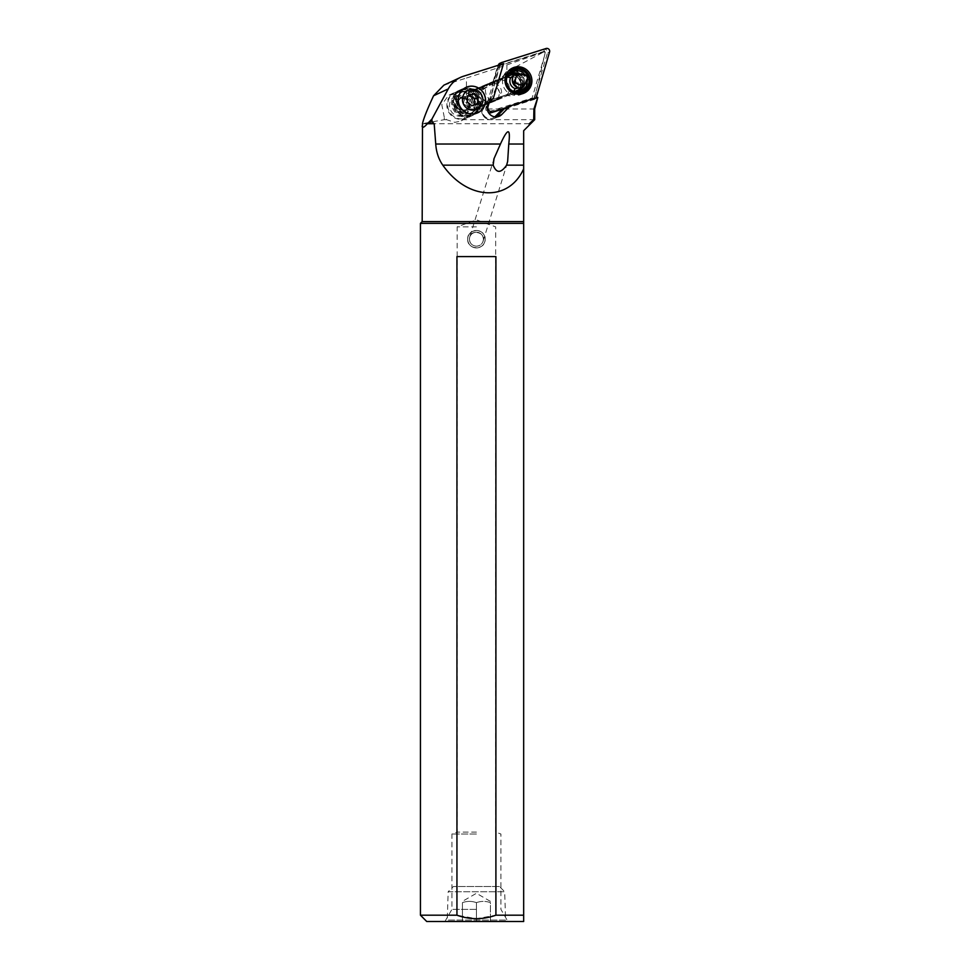 <?xml version="1.0" encoding="UTF-8"?>
<svg xmlns="http://www.w3.org/2000/svg" width="970" height="970" viewBox="0 0 970 970"><rect width="100%" height="100%" fill="white"/><g stroke="black" fill="none" stroke-linecap="round" stroke-linejoin="round"><path stroke-width="0.73" stroke-dasharray="4.85 3.64" d="M534.688 108.967L467.952 108.967C467.746 104.433 465.818 100.662 462.144 97.667L466.449 95.036C471.262 98.019 476.379 98.722 481.763 97.158C483.775 100.395 486.722 101.971 490.602 101.898L494.494 100.928L498.653 97.194L499.611 92.356L498.932 90.137L496.009 86.742L506.898 71.598L543.552 52.053M543.576 52.016L545.261 52.283L534.64 98.273L534.712 99.304L537.792 97.509M543.6 52.041L545.261 52.283M510.026 94.478L495.767 100.674A9.094 7.045 -113.5 0 0 497.586 99.401C501.344 96.721 502.436 93.144 500.872 88.694C499.283 85.215 496.616 83.408 492.845 83.25L489.353 84.026C482.163 86.9 485.643 100.528 493.56 100.516L496.688 99.91L494.494 100.941M481.763 97.158A9.033 8.754 155 0 1 496.009 86.742M506.643 95.193C509.408 92.198 510.135 88.876 508.813 85.239C507.14 81.747 504.254 79.928 500.168 79.795A11.106 10.767 -115 0 1 519.714 80.207A11.106 10.767 -115 0 1 506.643 95.193L510.147 94.417L483.205 105.839A9.094 7.045 -113.5 0 1 475.943 104.093L475.118 99.316L472.281 95.375A9.094 7.045 -113.5 0 1 476.052 89.107A9.094 7.045 -113.5 0 1 476.149 89.058L488.613 83.941A9.094 7.045 -113.5 0 1 490.917 83.529M483.205 105.839L495.67 100.722A9.094 7.045 -113.5 0 0 495.767 100.674M497.586 99.401L496.688 99.91M466.449 95.036L466.449 78.036L506.898 64.929L506.898 71.598M506.898 64.929L543.527 52.041M443.896 85.142L466.449 78.036M472.281 95.375C476.767 91.156 483.703 86.682 493.075 81.953L497.61 66.336L503.515 63.62M497.574 66.348L544.522 51.58M513.263 92.962A11.106 10.767 65 0 0 525.194 77.636A11.106 10.767 65 0 0 510.572 72.204M509.771 72.641A11.106 10.767 65 0 0 506.207 76.194L500.168 79.795M501.89 97.715L485.412 104.59M476.149 89.058L506.207 76.194M498.556 66.069L494.082 81.286L468.025 92.344L472.354 100.504L475.082 109.125L496.725 99.861M475.943 104.093C481.957 103.754 489.814 101.85 499.514 98.382M481.084 103.378L480.865 103.317A13.992 13.568 -115 0 1 473.166 114.945A13.992 13.568 -115 0 1 453.608 102.262A13.992 13.568 -115 0 1 476.04 91.835L476.149 91.653A14.21 13.774 65 0 0 453.778 105.245A14.21 13.774 65 0 0 481.084 103.378L478.077 107.718L475.082 109.125L496.858 99.813M476.149 91.653L471.032 90.95L496.979 79.855C499.817 78.243 495.1 92.065 490.165 99.801L483.581 105.148A8.754 8.475 65 0 0 493.851 118.789A8.754 8.475 65 0 0 496.276 117.055L495.937 116.946M476.04 91.835C480.077 93.666 481.799 97.085 481.229 102.093L480.865 103.317M534.64 98.273L503.357 108.131L503.806 108.725M534.688 119.686L462.593 119.686L460.168 121.262L454.857 122.341L446.552 119.686L444.26 117.176L444.26 119.686L432.074 121.868M467.952 108.967C467.698 113.332 465.903 116.897 462.593 119.686M468.025 92.344L496.979 79.855M462.144 97.667L453.863 94.211L448.649 95.266L441.786 104.639L444.26 117.176M496.943 79.867L493.706 81.371M490.165 99.801L493.366 98.176M429.176 122.402L422.483 123.651M422.508 123.711L530.663 123.711L523.667 130.707L523.667 144.021M523.667 165.155L523.667 221.609L422.18 221.609M483.375 239.978L483.424 239.19C483.011 243.446 480.683 245.774 476.428 246.186C480.671 245.774 483.011 243.446 483.424 239.19C483.011 234.934 480.683 232.606 476.428 232.194C480.671 232.594 483.011 234.934 483.424 239.19A6.996 6.996 0 0 0 476.428 232.194A6.996 6.996 0 0 0 469.419 239.19C469.832 243.446 472.16 245.774 476.428 246.186C472.172 245.774 469.832 243.446 469.419 239.19C469.832 234.934 472.16 232.606 476.428 232.194C472.172 232.594 469.832 234.934 469.419 239.19A6.996 6.996 0 0 1 476.428 232.194A6.996 6.996 0 0 1 483.424 239.19L483.363 240.123M470.244 235.892C472.099 229.49 484.721 232.654 483.424 239.19A6.996 6.996 0 0 1 476.428 246.186A6.996 6.996 0 0 1 469.419 239.19A6.996 6.996 0 0 0 476.428 246.186A6.996 6.996 0 0 0 483.424 239.19C484.891 232.594 471.565 229.55 470.159 236.062L470.159 236.062M495.9 915.195L495.9 256.601L456.943 256.601L456.943 915.195L476.428 918.699L495.9 915.195L523.667 915.195L523.667 221.609M446.552 119.686L444.26 119.686M420.434 223.355L523.667 223.355M420.434 915.195L456.943 915.195M467.673 239.19C467.128 250.466 485.703 250.49 485.17 239.19C485.715 227.914 467.14 227.889 467.673 239.19A8.754 8.754 0 0 0 476.428 247.932A8.754 8.754 0 0 0 485.17 239.19A8.754 8.754 0 0 0 476.428 230.436A8.754 8.754 0 0 0 467.673 239.19M523.667 921.5L426.727 921.5M495.9 256.601L456.943 256.601L495.9 256.601M476.428 921.5L444.927 921.5L507.916 921.5L462.423 921.5L490.42 921.5L476.428 921.5L476.428 902.634C471.772 900.985 467.103 900.985 462.423 902.634L462.423 921.5L462.423 902.634C467.079 900.985 471.735 900.985 476.428 902.634L476.428 921.5M476.428 909.375L451.923 909.375L476.428 909.375M476.428 834.018L451.923 834.018L476.428 834.018M476.428 832.102L457.173 832.102L476.428 832.102M476.428 226.859L457.173 226.859L476.428 226.859M485.145 239.19A8.718 8.718 0 0 0 476.428 230.472A8.718 8.718 0 0 0 467.698 239.19A8.718 8.718 0 0 0 476.428 247.908A8.718 8.718 0 0 0 485.145 239.19A8.718 8.718 0 0 1 476.428 247.908A8.718 8.718 0 0 1 467.698 239.19A8.718 8.718 0 0 1 476.428 230.472A8.718 8.718 0 0 1 485.145 239.19M499.441 886.507L453.402 886.507L499.441 886.507L504.691 891.757L448.152 891.757L453.402 886.507M448.152 891.757L504.691 891.757L505.576 920.081L447.267 920.081L505.576 920.081L504.157 921.5L448.686 921.5L447.267 920.081L448.152 891.757M448.686 921.5L504.157 921.5M476.428 902.634C481.071 900.985 485.74 900.985 490.42 902.634L490.42 921.5L490.42 902.634C485.764 900.985 481.108 900.985 476.428 902.634M490.42 901.372L476.428 893.297L462.423 901.372M455.657 96.091A10.5 10.173 65 0 0 450.335 109.695A10.5 10.173 65 0 0 463.793 115.454A10.5 10.173 65 0 0 469.116 101.85A10.5 10.173 65 0 0 455.657 96.091M454.578 92.72A13.992 13.568 65 0 1 455.088 92.502A13.992 13.568 -115 0 1 473.033 100.177A13.992 13.568 -115 0 1 465.927 118.304A13.992 13.568 65 0 1 448.104 110.895A13.992 13.568 65 0 1 454.578 92.72L455.366 92.356A13.992 13.568 -115 0 1 473.7 99.558A13.992 13.568 -115 0 1 466.715 117.94A13.992 13.568 -115 0 1 448.88 110.519A13.992 13.568 -115 0 1 455.366 92.356M470.705 116.073A13.992 13.568 -115 0 1 452.881 108.664A13.992 13.568 -115 0 1 459.865 90.271A13.992 13.568 -115 0 1 477.689 97.691A13.992 13.568 -115 0 1 470.705 116.073M460.798 89.834A13.992 13.568 -115 0 1 478.634 97.255A13.992 13.568 -115 0 1 471.65 115.636A13.992 13.568 -115 0 1 453.814 108.216A13.992 13.568 -115 0 1 460.798 89.834M462.363 89.107A13.992 13.568 65 0 0 455.379 107.488A13.992 13.568 65 0 0 473.712 114.69A13.992 13.568 65 0 0 480.198 96.515A13.992 13.568 65 0 0 462.363 89.107M473.166 114.945L477.87 112.75A13.992 13.568 -115 0 1 477.786 112.787A13.992 13.568 -115 0 1 477.288 113.005A13.992 13.568 65 0 1 459.453 105.584A13.992 13.568 65 0 1 465.939 87.421A13.992 13.568 65 0 0 465.939 87.421L461.865 89.325M473.966 104.966L477.47 103.511M473.942 105.148L471.953 105.803M468.437 107.452L463.611 103.681L467.128 102.032M463.611 103.681L464.303 97.618L467.819 95.969M464.303 97.618L467.795 96.151M519.787 90.901A10.233 9.918 -115 0 1 514.1 92.95L514.609 94.138A11.458 11.106 65 0 0 523.654 78.073A11.458 11.106 65 0 0 506.17 74.072L506.667 75.272A10.233 9.918 -115 0 1 511.335 72.798M517.507 73.502A10.233 9.918 -115 0 1 523 86.391M508.741 72.386L512.669 70.555A11.458 11.106 -115 0 0 510.099 72.241L506.17 74.072M506.667 75.272L508.195 74.557M514.609 94.138L518.538 92.308A11.458 11.106 -115 0 0 527.777 76.654A11.458 11.106 -115 0 0 512.669 70.555M522.915 72.507A10.233 9.918 -115 0 1 527.256 83.396M515.907 92.101L514.1 92.95M476.052 107.634L475.652 105.39L479.241 102.068L503.054 96.333L474.257 108.482L467.879 93.314L496.676 81.165A18.927 18.406 64.8 0 0 503.054 96.333L513.47 91.386M479.241 102.068L475.858 94.041L496.676 81.165L507.019 76.969M474.257 108.482L514.221 91.677M514.161 91.653L513.215 92.053M478.44 106.761L482.805 102.687L510.268 93.532L514.997 94.381L516.331 93.763L512.609 92.635L514.476 91.762M482.805 102.687C483.29 98.079 481.702 94.32 478.064 91.422L506.91 76.29C516.949 75.345 515.409 79.237 517.81 81.48C517.737 84.754 521.593 86.391 513.882 92.853L511.808 93.896M509.032 75.769L509.238 75.842C518.453 71.368 525.57 87.361 516.064 91.18A8.403 8.16 64.8 0 0 519.956 80.267A8.403 8.16 64.8 0 0 509.238 75.842L506.097 77.151L507.916 73.756A10.852 10.549 -115.2 0 1 511.093 72.992M515.785 73.708A10.852 10.549 -115.2 0 1 522.187 87.373M521.181 89.555A10.852 10.549 -115.2 0 1 516.331 93.763M522.878 86.451L524.503 81.674L524.285 78.437L513.833 75.223C517.01 73.938 519.738 74.181 522.042 75.975L524.285 78.437L519.993 87.809C523.424 85.433 524.928 83.384 524.503 81.674M516.913 73.781L522.042 75.975M512.39 74.363L507.128 76.666M507.916 73.756L504.715 77.018M467.879 93.314L508.923 76.012M478.064 91.422L472.063 91.604M475.652 105.39L469.674 92.477M475.858 94.041L470.996 94.296M506.91 76.29L506.582 74.387A10.852 10.549 -115.2 0 1 520.429 80.11A10.852 10.549 -115.2 0 1 514.997 94.381L513.882 92.853M536.143 97.703A1.394 1.358 -115 0 1 535.307 98.479L507.528 107.233M489.232 102.468L500.35 64.614M498.35 65.245L485.958 107.427A4.195 4.074 65 0 0 488.456 112.593M498.883 63.874L499.792 65.305L487.207 108.143A2.449 2.376 65 0 0 490.25 111.223L532.118 98.031L545.443 52.647A1.055 1.018 65 0 0 544.146 51.325L499.792 65.305M501.575 62.541L543.988 49.482A2.801 2.716 -115 0 1 547.468 52.998L549.566 52.016M506.582 91.313A13.822 13.398 -115 0 1 506.267 71.877A13.822 13.398 -115 0 1 525.316 72.022A13.822 13.398 -115 0 1 525.631 91.471A13.822 13.398 -115 0 1 506.582 91.313M532.118 98.031L533.73 99.134L533.209 99.461L505.867 108.07M533.73 99.134L547.468 52.998L545.443 52.647M508.789 89.349A11.373 11.022 65 0 0 521.314 91.713A11.373 11.022 65 0 0 524.212 73.477A11.373 11.022 65 0 0 511.687 71.113A11.373 11.022 65 0 0 508.789 89.349M519.108 92.174A11.373 11.022 65 0 0 525.207 73.017A11.373 11.022 65 0 0 510.572 71.95M446.794 84.05L463.599 76.206M494.833 116.873A7.699 7.457 -115 0 1 484.466 116.097A7.699 7.457 -115 0 1 484.527 105.512M503.357 108.131L502.327 109.198M488.613 83.941L503.103 77.648M510.147 94.417L495.67 100.722M478.077 107.718L484.782 104.857M484.503 104.433L489.607 102.044M534.712 99.304L504.157 108.943M464.957 111.247A7.178 6.948 -115 0 1 455.754 107.306A7.178 6.948 -115 0 1 459.392 98.019A7.178 6.948 -115 0 1 468.583 101.947A7.178 6.948 -115 0 1 464.957 111.247M460.071 98.661A6.305 6.099 -115 0 1 468.098 102.008A6.305 6.099 -115 0 1 464.957 110.277A6.305 6.099 -115 0 1 456.931 106.942A6.305 6.099 -115 0 1 460.071 98.661C466.691 95.363 472.451 106.979 465.176 110.18L466.728 109.452A6.305 6.099 -115 0 1 458.483 106.215A6.305 6.099 -115 0 1 461.623 97.934A6.305 6.099 -115 0 1 469.65 101.28A6.305 6.099 -115 0 1 466.728 109.452L466.509 109.549C459.889 112.847 454.118 101.232 461.393 98.043L460.071 98.661M461.623 96.976A7.178 6.948 -115 0 1 470.814 100.904A7.178 6.948 -115 0 1 467.188 110.204A7.178 6.948 -115 0 1 457.986 106.263A7.178 6.948 -115 0 1 461.623 96.976M461.138 90.634A13.119 12.719 65 0 0 454.493 107.634A13.119 12.719 65 0 0 471.311 114.836A13.119 12.719 65 0 0 477.955 97.837A13.119 12.719 65 0 0 461.138 90.634M462.205 92.065A11.373 11.022 -115 0 1 476.694 98.091A11.373 11.022 -115 0 1 471.02 113.041A11.373 11.022 -115 0 1 456.53 107.015A11.373 11.022 -115 0 1 462.205 92.065C474.682 86.027 484.297 107.694 471.432 112.859L472.208 112.496A11.373 11.022 -115 0 1 457.319 106.639A11.373 11.022 -115 0 1 462.993 91.701A11.373 11.022 -115 0 1 477.482 97.727A11.373 11.022 -115 0 1 472.208 112.496L471.808 112.665C459.331 118.716 449.716 97.049 462.581 91.883L462.205 92.065M462.702 89.907A13.119 12.719 -115 0 1 479.519 97.109A13.119 12.719 -115 0 1 472.875 114.096A13.119 12.719 -115 0 1 456.058 106.906A13.119 12.719 -115 0 1 462.702 89.907M507.298 74.775L508.244 74.532M515.155 93.484L516.052 93.108A10.149 9.87 64.8 0 0 519.18 91.01M520.914 88.634A10.149 9.87 64.8 0 0 513.979 73.878M509.432 73.975A10.149 9.87 64.8 0 0 508.195 74.399M514.609 91.798L512.609 92.635M516.052 93.108L515.713 92.065M487.207 108.143L485.958 107.427L487.292 106.809M546.086 48.5L543.988 49.482L544.146 51.325M491.172 112.714L490.25 111.223M534.082 98.552L536.192 97.57M535.307 98.479L533.209 99.461M489.353 84.026L486.273 85.469M494.7 80.995L476.052 89.107M510.729 72.132L505.249 74.69M520.138 92.259L514.658 94.83M483.545 105.184C477.531 111.659 486.115 122.984 493.851 118.789L499.441 116.17M473.263 115.139L460.168 121.262M493.015 81.868L497.598 66.275M461.32 89.579L466.012 87.385M461.223 89.385L448.649 95.254M470.074 235.94L493.803 159.383M444.927 921.5L451.923 909.375L451.923 834.018L457.173 832.102L457.173 226.859L476.428 219.85L495.67 226.859L495.67 832.102L500.92 834.018L500.92 909.375L507.916 921.5M483.266 240.657L507.055 163.918M466.437 118.085L467.213 117.722M471.214 115.854L472.147 115.418M459.356 90.489L460.301 90.052M473.712 114.69L477.786 112.787M518.441 93.156L522.381 91.313M517.932 92.041L521.86 90.21M509.262 73.502L513.191 71.659M517.252 87.167C513.178 84.814 511.772 81.419 513.045 76.957M516.743 93.581L515.397 94.199M535.476 98.406L533.367 99.401M511.687 71.113L512.681 70.64M521.314 91.713L522.309 91.253"/><path stroke-width="1.45" d="M537.792 97.509L533.924 108.967L534.688 108.967L537.792 97.509M448.273 88.9L433.578 95.763C427.321 109.198 423.623 118.498 422.483 123.651L422.18 221.609L523.667 221.609L523.667 168.853C508.619 202.269 467.479 200.39 442.793 165.155C438.622 159.153 436.27 152.108 435.736 144.021L434.184 123.711L432.074 121.868L429.176 122.402L432.074 121.868L431.905 119.104L448.273 88.9A27.997 27.124 -115 0 1 460.374 77.454A27.997 27.124 -115 0 1 463.599 76.206L503.515 63.62L493.366 98.176L489.607 102.044A8.754 8.475 65 0 0 499.441 116.17A8.754 8.475 65 0 0 501.866 114.448L510.171 105.888L537.416 97.303M510.572 72.204A11.106 10.767 65 0 0 509.771 72.641M503.806 108.725L510.171 105.888M506.607 165.155L507.649 161.456L508.765 144.021C510.669 127.7 507.904 127.7 500.459 144.021L494.021 158.656L493.172 165.155C496.446 173.375 500.92 173.375 506.607 165.155L523.667 165.155L523.667 168.853M508.765 144.021L523.667 144.021L523.667 130.707L530.663 123.711L529.305 123.711L529.268 125.106M529.305 123.711L533.706 119.686L533.924 108.967M458.301 100.068A13.992 13.568 65 0 0 477.87 112.75A13.992 13.568 65 0 0 485.582 100.068A13.992 13.568 65 0 0 466.012 87.385A13.992 13.568 65 0 0 458.301 100.068M533.706 119.686L534.688 119.686L534.688 108.967M433.578 95.763L443.896 85.142M422.18 125.979C422.205 128.282 423.951 127.531 427.406 123.711L431.905 119.104M523.667 144.021L523.667 165.155L523.667 144.021M434.184 123.711L427.406 123.711M523.667 221.609L523.667 921.5L523.667 915.195L495.9 915.195L495.9 256.601L456.943 256.601L456.943 915.195L420.434 915.195L420.434 223.355L523.667 223.355M420.434 915.195L426.727 921.5L523.667 921.5M456.943 915.195C469.904 919.815 482.89 919.815 495.9 915.195M465.976 87.397A13.992 13.568 65 0 1 466.437 87.203A13.992 13.568 -115 0 1 484.382 94.878A13.992 13.568 -115 0 1 477.822 112.762M468.571 90.064A10.5 10.173 -115 0 1 482.029 95.812A10.5 10.173 -115 0 1 476.707 109.416A10.5 10.173 -115 0 1 463.26 103.657A10.5 10.173 -115 0 1 468.571 90.064M478.149 97.436L477.47 103.511L471.953 105.803L467.128 102.032L467.819 95.969L473.336 93.666L478.149 97.436L474.633 99.085L473.966 104.966M467.795 96.151L473.336 93.666M469.807 95.315L474.633 99.085M511.335 72.798A10.233 9.918 -115 0 1 517.507 73.502M523 86.391A10.233 9.918 -115 0 1 519.787 90.901M508.195 74.557L510.596 73.441L510.572 71.61L510.074 70.834L510.099 72.241M518.538 92.308L519.508 93.265L519.289 92.356L518.029 91.107L515.907 92.101M510.074 70.834A12.683 12.295 -115 0 1 529.341 75.975A12.683 12.295 -115 0 1 519.508 93.265M510.572 71.61A11.81 11.446 -115 0 1 528.698 76.242A11.81 11.446 -115 0 1 519.289 92.356M527.256 83.396A10.233 9.918 -115 0 1 518.029 91.107M510.596 73.441A10.233 9.918 -115 0 1 522.915 72.507M527.219 76.982C529.559 83.529 518.635 88.088 515.603 81.832C513.263 75.272 524.176 70.713 527.219 76.982L528.42 76.497L517.956 73.283L513.663 82.656L524.115 85.869L528.42 76.497M517.956 73.283L513.833 75.223L510.656 77.733L513.069 76.594C512.39 77.309 512.342 79.443 512.912 83.008L517.653 87.482L515.24 88.609L519.993 87.809L524.115 85.869M517.252 87.167L517.653 87.482A7.699 7.481 64.8 0 1 513.069 76.594L513.045 76.957M514.221 91.677L515.3 91.168L513.215 92.053L515.24 88.609A7.699 7.481 64.8 0 1 510.656 77.733L506.837 76.885L512.39 74.363L516.913 73.781M514.476 91.762L515.3 91.168M511.093 72.992A10.852 10.549 -115.2 0 1 515.785 73.708M522.187 87.373A10.852 10.549 -115.2 0 1 521.181 89.555M515.713 92.065L518.901 89.846L515.567 91.253M518.901 89.846L522.878 86.451M507.128 76.666L509.056 75.769M507.528 107.233L493.269 111.732A4.195 4.074 -115 0 1 488.055 106.445L489.232 102.468M500.35 64.614L500.69 63.438A1.394 1.358 -115 0 1 501.575 62.541L546.086 48.5A2.801 2.716 -115 0 1 549.566 52.016L536.192 97.57A1.394 1.358 -115 0 1 536.143 97.703M527.813 70.858A13.822 13.398 65 0 0 508.765 70.713A13.822 13.398 65 0 0 509.068 90.149A13.822 13.398 65 0 0 528.116 90.307A13.822 13.398 65 0 0 527.813 70.858M500.69 63.438L498.35 65.245M498.592 64.42L499.477 63.523M505.867 108.07L491.172 112.714A4.195 4.074 65 0 1 488.456 112.593M510.572 71.95A11.373 11.022 65 0 0 519.108 92.174M502.327 109.198L495.294 116.436A7.699 7.457 -115 0 1 494.833 116.873M495.937 116.946L495.306 116.424M501.866 114.448L496.567 116.921M504.157 108.943L496.397 116.933M435.736 144.021L500.459 144.021M442.793 165.155L493.172 165.155M513.663 82.656L515.603 81.832M519.18 91.01A10.149 9.87 64.8 0 0 520.914 88.634M513.979 73.878A10.149 9.87 64.8 0 0 509.432 73.975M519.217 89.701L516.064 91.18A8.403 8.16 64.8 0 1 515.749 91.325L514.609 91.798M508.244 74.532L509.032 75.769M487.292 106.809L488.055 106.445M493.269 111.732L491.172 112.714M460.374 77.454L443.933 85.142M493.803 159.383L494.033 158.668M530.663 123.711L534.688 119.686M422.18 221.609L420.434 223.355M501.405 62.601L499.308 63.583"/></g></svg>
